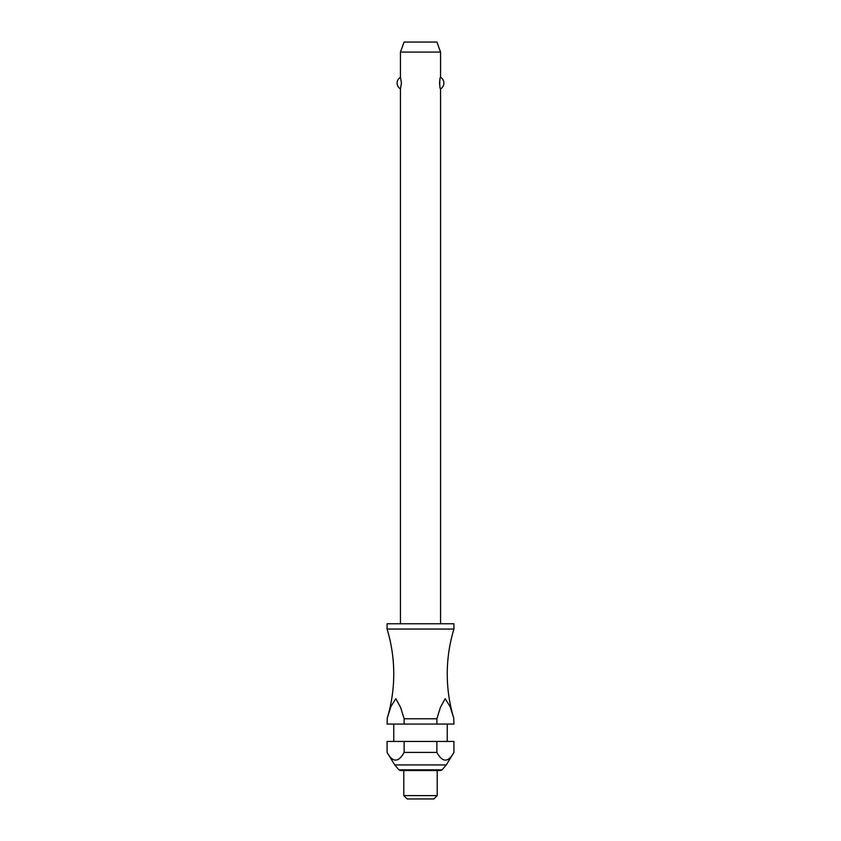 <?xml version="1.0" encoding="UTF-8"?>
<svg xmlns="http://www.w3.org/2000/svg" width="841" height="841" viewBox="0 0 841 841"><rect width="100%" height="100%" fill="white"/><g stroke="black" fill="none" stroke-linecap="round" stroke-linejoin="round"><path stroke-width="1.26" d="M436.868 718.771L404.132 718.771L404.132 724.059L387.07 724.059L387.302 717.993A153.787 153.787 0 0 0 387.07 629.057L453.93 629.057A153.787 153.787 0 0 0 453.698 717.993L453.93 724.059L436.868 724.059L436.868 718.771L440.4 707.418L445.194 698.692L450.156 706.724L453.698 717.993M440.558 623.77L440.558 88.852C439.486 89.451 439.486 76.678 440.558 77.277L440.558 52.079L400.442 52.079L400.442 77.277L401.441 83.059L400.442 88.852L400.442 623.77M439.612 81.672L439.612 84.457M453.93 629.057L453.93 623.77L387.07 623.77L387.07 629.057M447.244 741.447L447.244 724.059M393.756 724.059L393.756 741.447M387.07 752.411L387.07 741.447L404.132 741.447L404.132 752.411C398.445 762.671 392.758 762.671 387.07 752.411L394.755 764.921L398.865 769.82L442.135 769.82L446.245 764.921L453.93 752.411C448.242 762.671 442.555 762.671 436.868 752.411L436.868 741.447L453.93 741.447L453.93 752.411M403.785 770.535L403.785 795.607L407.128 798.95L433.872 798.95L437.215 795.607L437.215 770.535M400.442 52.079L404.09 42.05L436.91 42.05L440.558 52.079M400.442 88.852A6.686 6.686 0 0 1 400.442 77.277M440.558 77.277A6.686 6.686 0 0 1 440.558 88.852M387.302 717.993L390.844 706.724L395.806 698.692L400.6 707.418L404.132 718.771M442.135 769.82L440.589 770.535L400.411 770.535L398.865 769.82M404.132 724.059L436.868 724.059M404.132 741.447L436.868 741.447M404.132 752.411L436.868 752.411M403.785 795.607L437.215 795.607M394.755 764.921L446.245 764.921"/></g></svg>
